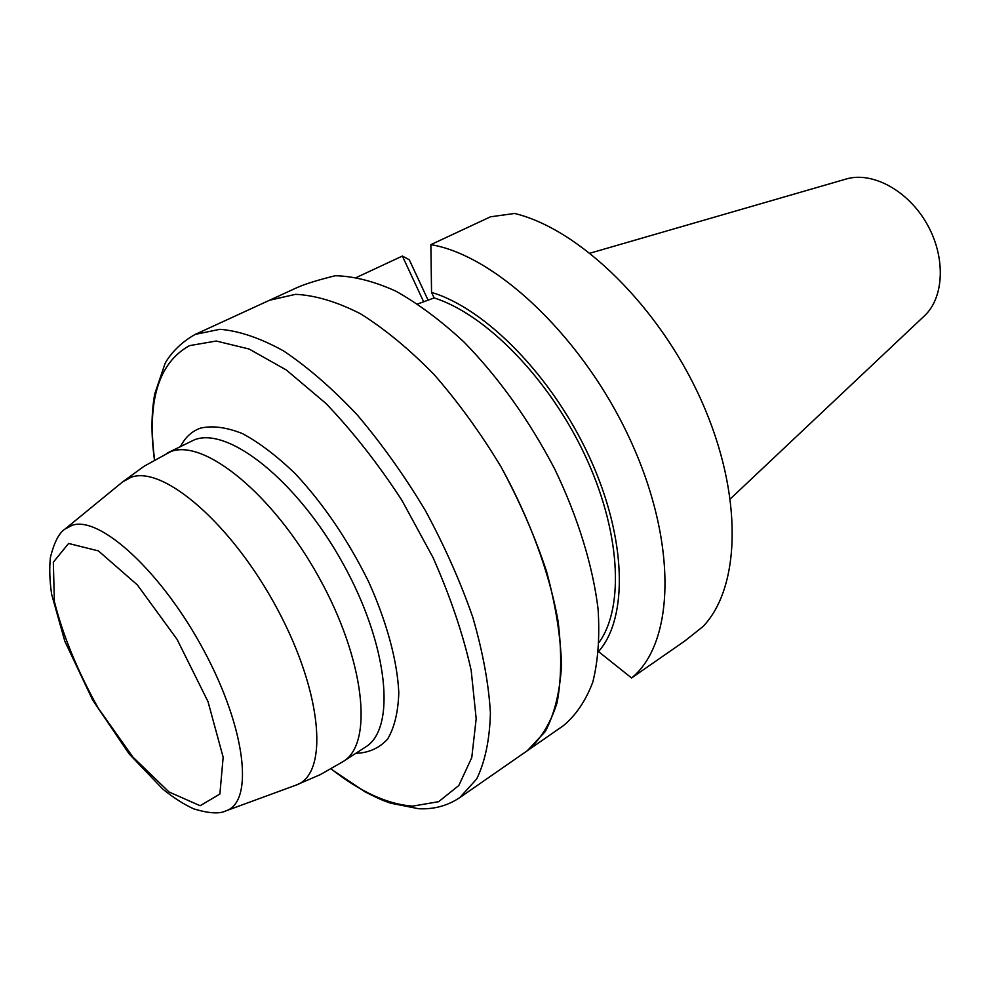 <?xml version="1.0" encoding="UTF-8"?>
<svg xmlns="http://www.w3.org/2000/svg" width="990" height="990" viewBox="0 0 990 990"><rect width="100%" height="100%" fill="white"/><g stroke="black" fill="none" stroke-linecap="round" stroke-linejoin="round"><path stroke-width="1.49" d="M730.385 498.812L924.375 315.897C944.312 297.495 945.957 256.979 926.85 223.728C907.917 190.377 872.19 171.208 846.202 179.017L590.09 253.155M269.874 300.081L295.614 294.327C315.315 295.292 336.971 301.789 360.57 313.818C384.887 329.051 409.39 349.284 434.103 374.554C458.321 402.299 480.645 433.075 501.064 466.884C529.638 518.785 549.425 572.69 558.088 621.188C561.85 652.187 561.491 679.437 557.024 702.912C550.366 723.74 540.466 739.679 527.299 750.729L545.292 731.523C554.474 714.062 559.87 692.109 561.516 665.664C560.748 636.991 555.774 605.595 546.567 571.478C534.971 536.518 519.812 501.658 501.064 466.884C480.645 433.075 458.321 402.299 434.103 374.554C409.402 349.284 384.887 329.039 360.57 313.818C336.971 301.789 315.315 295.292 295.614 294.327L269.391 300.304M526.816 751.063L563.236 725.781C575.846 715.399 585.709 700.846 592.8 682.122C598.071 661.147 599.829 636.842 598.096 609.221C592.874 565.946 577.95 517.263 554.635 468.889C529.093 420.082 498.886 377.809 464.038 342.07C440.983 320.673 418.238 303.683 395.765 291.11C373.935 281.271 353.776 276.148 335.301 275.74C318.483 279.861 305.799 283.771 297.26 287.496L297.149 287.546M490.496 216.798L430.86 244.641C496.646 255.556 584.669 339.025 631.224 442.023C678.101 544.995 674.19 643.636 631.571 677.964L684.721 641.062L702.925 626.608C740.904 587.256 743.453 494.48 701.328 400.505C659.402 306.516 579.62 229.111 514.59 213.469L490.496 216.798M417.731 303.979L434.115 297.916C485.484 314.102 548.324 377.796 584.347 453.964C620.495 530.133 624.665 606.672 599.185 642.275M598.591 651.655L631.571 677.964M434.115 297.916L431.553 292.409L430.86 244.641M431.553 292.409C485.583 308.348 552.643 376.608 589.669 457.578C626.843 538.56 628.242 617.983 598.604 651.482M356.759 277.324L402.361 256.063L409.291 259.764L428.163 300.329M402.361 256.063L423.732 301.962M331.106 768.871C360.533 792 387.746 804.412 412.756 806.12L438.62 801.69L458.815 785.515L471.772 757.585L476.178 718.666L471.19 670.465C463.159 634.503 450.438 596.883 433.051 557.605L401.915 500.334C378.069 463.766 352.725 431.454 325.896 403.425L286.296 369.963L249.035 349L216.241 341.03L189.449 345.646C158.499 362.922 146.891 400.987 154.613 459.818M180.551 446.428C185.155 437.419 191.751 431.331 200.314 428.175C212.33 425.378 226.401 427.197 242.525 433.632C259.529 442.802 277.237 456.279 295.639 474.086C323.841 504.467 348.171 540.354 368.614 581.736C386.88 622.227 397.349 661.147 398.797 692.629C398.178 712.033 394.441 727.539 387.597 739.122C379.207 748.205 368.602 752.945 355.818 753.328M195.216 334.397L219.904 329.299C238.998 330.833 260.209 338.036 283.511 350.893C307.618 367.018 332.108 388.253 356.969 414.6C381.447 443.446 404.192 475.324 425.18 510.221C444.572 546.034 460.474 581.811 472.886 617.562C482.934 652.361 488.775 684.238 490.421 713.196C489.654 739.802 485.075 761.731 476.697 778.957L459.805 797.594L527.299 750.729M225.955 810.847C219.619 814.102 208.878 813.434 193.731 808.867C183.843 804.338 173.535 797.754 162.805 789.117L129.17 753.947L92.689 700.103L64.82 641.211L51.616 594.248C49.636 580.4 49.24 568.124 50.416 557.432C54.141 542.384 59.016 532.929 65.031 529.044L72.282 525.245C100.163 515.58 162.224 572.381 204.051 650.876C246.201 729.259 253.96 802.148 225.955 810.847L295.775 785.218C328.655 774.947 323.272 694.992 277.819 609.939C232.724 524.737 163.301 464.954 131.026 477.304L122.574 481.932L144.119 466.228L170.812 451.564C204.113 438.595 272.757 493.824 318.731 576.984C365.025 659.971 373.663 743.552 343.295 761.459L365.471 747.066C396.408 728.751 388.649 645.418 342.788 563.186C297.285 480.781 228.467 426.443 194.535 439.758L167.186 453.086M68.595 543.461L98.406 550.898L137.387 584.954L177.049 639.317L208.011 701.638L223.158 757.239L219.879 794.054L200.129 805.724L169.018 791.975L132.92 757.09L98.171 708.036C77.48 670.861 62.89 635.345 54.376 601.512L53.336 562.184L68.595 543.461M297.26 287.496L195.265 334.385C176.208 344.904 166.679 359.865 164.934 363.875L154.712 394.008C151.198 413.659 151.111 435.625 154.465 459.904M65.031 529.044L122.574 481.932M295.775 785.218L320.253 774.65L343.295 761.459M330.957 768.958L364.827 791.715C382.623 800.848 384.689 800.96 390.592 803.175L418.56 808.719C433.769 809.523 447.517 805.823 459.805 797.594"/></g></svg>
